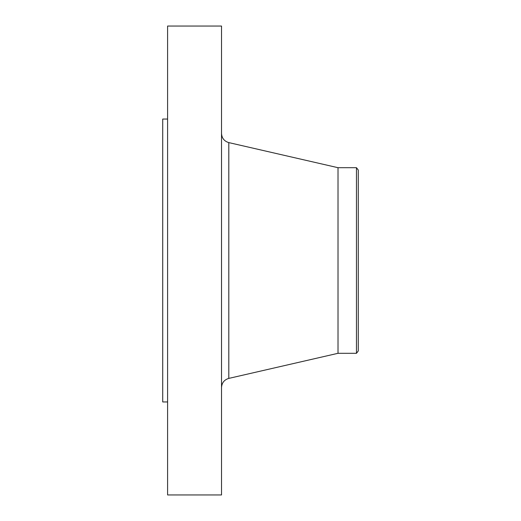 <?xml version="1.0" encoding="UTF-8"?>
<svg xmlns="http://www.w3.org/2000/svg" width="521" height="521" viewBox="0 0 521 521"><rect width="100%" height="100%" fill="white"/><g stroke="black" fill="none" stroke-linecap="round" stroke-linejoin="round"><path stroke-width="0.78" d="M167.599 494.95L167.599 26.05L221.523 26.05L221.523 494.95L167.599 494.95M356.468 353.303L356.468 167.697L358.285 170.061L358.285 350.939L356.468 353.303L338.012 353.303L338.012 167.697L228.804 142.604C224.258 141.243 221.829 138.195 221.523 133.461M167.599 401.952L162.715 401.952L162.715 119.049L167.599 119.049M338.012 353.303L228.804 378.396L228.804 142.604M228.804 378.396C224.258 379.757 221.829 382.805 221.523 387.539M356.468 167.697L338.012 167.697"/></g></svg>
